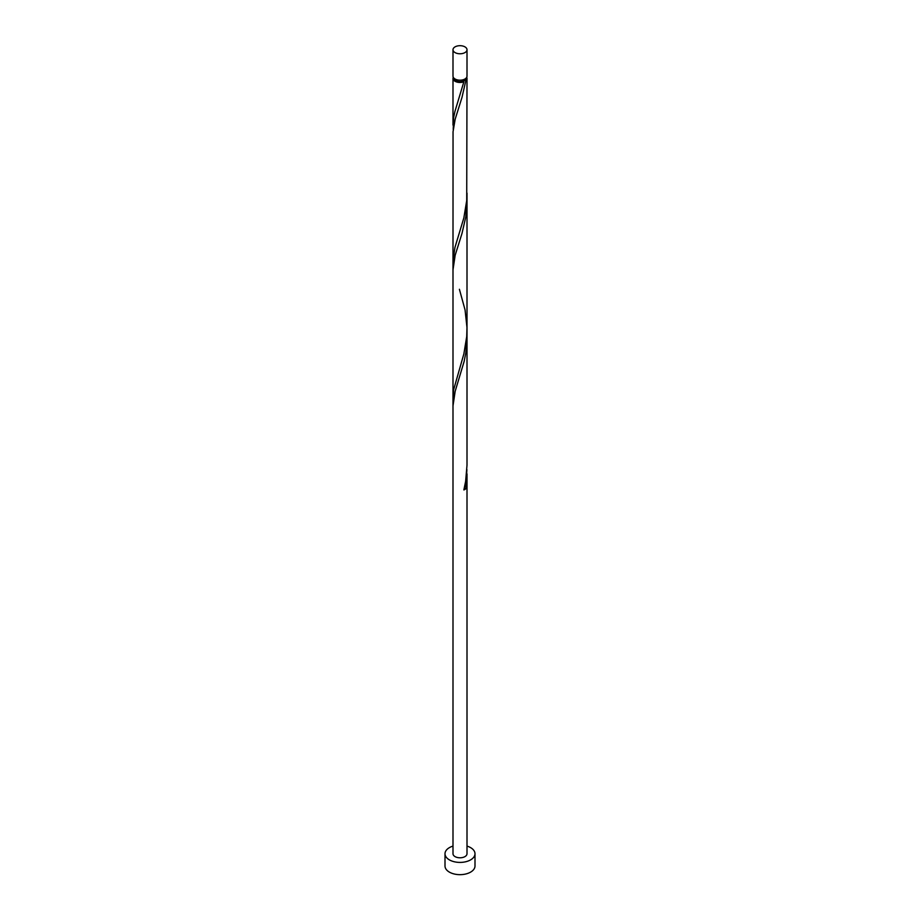 <?xml version="1.0" encoding="UTF-8"?>
<svg xmlns="http://www.w3.org/2000/svg" width="920" height="920" viewBox="0 0 920 920"><rect width="100%" height="100%" fill="white"/><g stroke="black" fill="none" stroke-linecap="round" stroke-linejoin="round"><path stroke-width="1.38" d="M455.055 52.589A7.003 4.036 0 0 0 462.679 53.463A7.003 4.036 0 0 0 467.003 49.737A7.003 4.036 0 0 0 464.945 46.874A7.003 4.036 0 0 0 457.32 46A7.003 4.036 0 0 0 452.996 49.737A7.003 4.036 0 0 0 455.055 52.589M467.003 49.737L467.003 76.141A7.003 4.036 180 0 1 462.679 79.879A7.003 4.036 180 0 1 455.055 78.993A7.003 4.036 180 0 1 452.996 76.141L452.996 49.737M465.589 78.568A5.6 3.231 180 0 1 463.956 80.718A5.6 3.231 180 0 1 456.044 80.718A5.6 3.231 180 0 1 454.411 78.568M452.996 846.101A14.996 8.659 0 0 0 445.004 853.76A14.996 8.659 0 0 0 449.397 859.878A14.996 8.659 0 0 0 465.738 861.752A14.996 8.659 0 0 0 474.996 853.76A14.996 8.659 0 0 0 470.603 847.63A14.996 8.659 0 0 0 467.003 846.101M445.004 853.76L445.004 865.996A14.996 8.659 0 0 0 449.397 872.125A14.996 8.659 0 0 0 465.738 874A14.996 8.659 0 0 0 474.996 865.996L474.996 853.76M466.716 77.28A7.003 4.036 180 0 1 467.003 78.43A7.003 4.036 180 0 1 465.83 80.661A1.403 0.805 0 0 0 463.956 80.718A1.403 0.805 0 0 0 463.553 81.19A1.403 0.805 0 0 0 463.864 81.799A7.003 4.036 180 0 1 455.055 81.282A7.003 4.036 180 0 1 452.996 78.43A7.003 4.036 180 0 1 453.284 77.28M463.864 81.799L454.928 111.446L453.583 117.829L453.215 129.444M467.003 78.43L466.716 200.502L463.864 217.844L454.928 247.492L452.996 261.142L453.042 131.79L455.181 119.151L461.989 97.416L465.83 80.661M459.402 289.282L465.072 309.948L466.98 327.6L466.716 336.547L463.864 353.889L453.583 389.919L453.215 401.534M466.9 197.478L465.83 216.706L461.989 233.461L455.181 255.196L452.996 269.825L452.996 405.869L455.181 391.241L464.163 361.318L465.83 352.751L467.003 337.847L467.003 465.209L465.623 481.401L463.864 489.934A7.003 4.036 180 0 0 465.83 488.796L466.9 469.568M452.996 405.869L452.996 853.76A7.003 4.036 0 0 0 455.055 856.612A7.003 4.036 0 0 0 462.679 857.486A7.003 4.036 0 0 0 467.003 853.76L467.003 473.892M464.151 488.761A1.403 0.805 180 0 1 465.83 488.796M452.996 78.43L452.996 125.097M452.996 261.142L452.996 397.187M467.003 193.119L467.003 329.164M467.003 201.802L467.003 337.847"/></g></svg>
